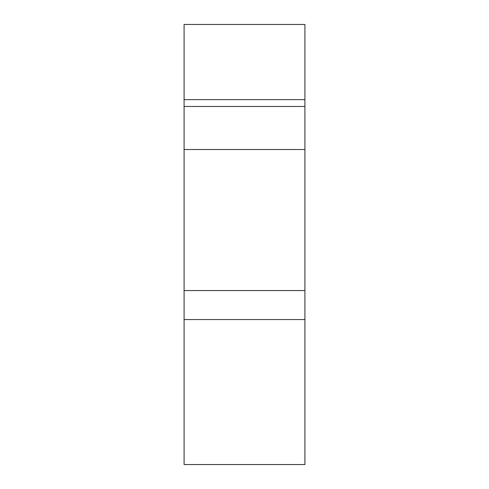 <?xml version="1.0" encoding="UTF-8"?>
<svg xmlns="http://www.w3.org/2000/svg" width="489" height="489" viewBox="0 0 489 489"><rect width="100%" height="100%" fill="white"/><g stroke="black" fill="none" stroke-linecap="round" stroke-linejoin="round"><path stroke-width="0.73" d="M184.09 290.564L184.09 319.561L304.91 319.561L304.91 290.564L184.09 290.564L184.09 149.518L304.91 149.518L304.91 290.564M304.91 319.561L304.91 464.55L184.09 464.55L184.09 319.561M184.09 149.518L184.09 24.45L304.91 24.45L304.91 106.468L184.09 106.468M184.09 99.634L304.91 99.634M304.91 106.468L304.91 149.518"/></g></svg>
